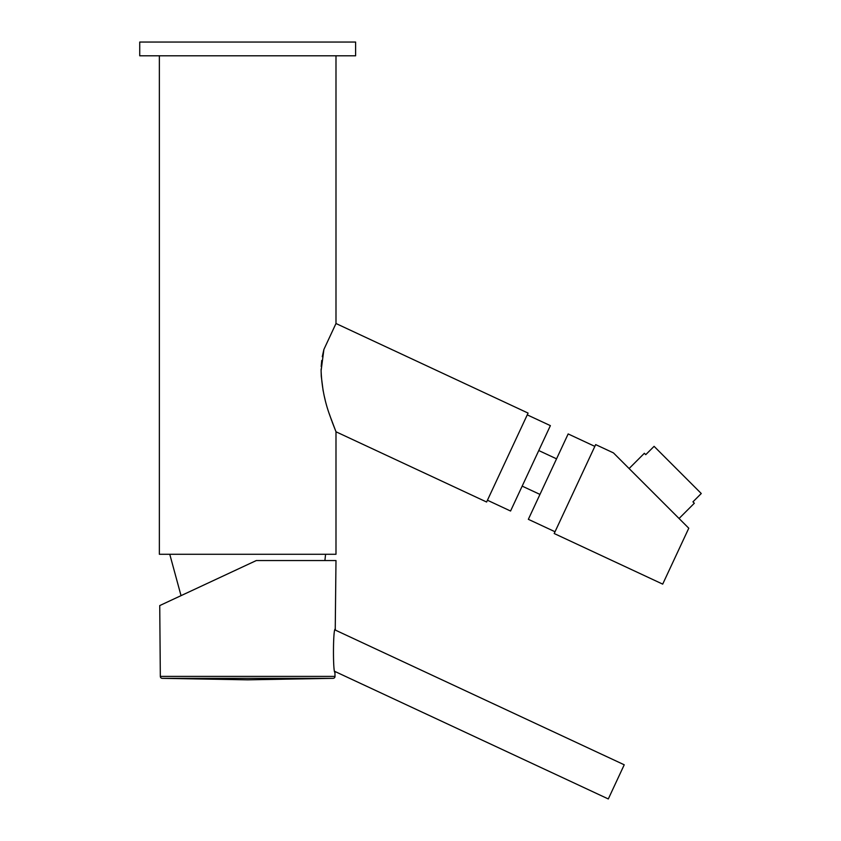 <?xml version="1.0" encoding="UTF-8"?>
<svg xmlns="http://www.w3.org/2000/svg" width="841" height="841" viewBox="0 0 841 841"><rect width="100%" height="100%" fill="white"/><g stroke="black" fill="none" stroke-linecap="round" stroke-linejoin="round"><path stroke-width="1.26" d="M169.766 554.272L181.036 595.659L172.31 599.717L236.931 569.588M159.737 605.583L256.305 560.548L335.99 560.548L335.233 630.046L624.232 764.795L608.306 798.95L334.886 671.454L335.023 676.395L160.326 676.395L159.737 605.583M335.054 672.401C332.847 674.44 332.92 625.946 335.412 629.257M335.023 676.395A1.966 1.966 0 0 1 333.099 678.34L162.25 678.34A1.966 1.966 0 0 1 160.326 676.395M333.099 678.34L247.674 679.833L162.25 678.34M335.99 55.79L335.99 323.512L323.911 349.414L321.104 370.702C321.704 386.471 324.689 401.599 330.061 416.095L335.99 431.78L335.99 554.272L159.359 554.272L159.359 55.79M355.617 55.79L139.732 55.79L139.732 42.05L355.617 42.05L355.617 55.79M321.104 370.597L321.125 369.01M321.199 366.571L321.725 360.474M322.282 356.689L323.838 349.667M335.99 323.512L528.085 413.089L486.613 502.014L335.99 431.78L332.09 421.772M331.711 420.731L329.294 413.835M325.11 399.696L323.953 394.828M323.165 391.002L321.273 376.284M321.262 376.001L321.104 370.702M527.254 414.865L550.382 425.641L510.561 511.023L487.444 500.237M539.964 494.413L522.177 486.119M556.553 458.839L538.766 450.545M594.839 446.382L568.159 433.935L528.348 519.317L555.028 531.754M688.779 528.211L662.697 584.127L554.198 533.53L595.67 444.605L613.457 452.9L629.1 468.542L644.364 453.278L645.751 454.666L654.088 446.34L701.268 493.52L692.942 501.846L694.33 503.233L679.065 518.498L688.779 528.211L613.457 452.9M679.339 518.771L628.826 468.258M324.899 560.548L325.583 554.272"/></g></svg>
